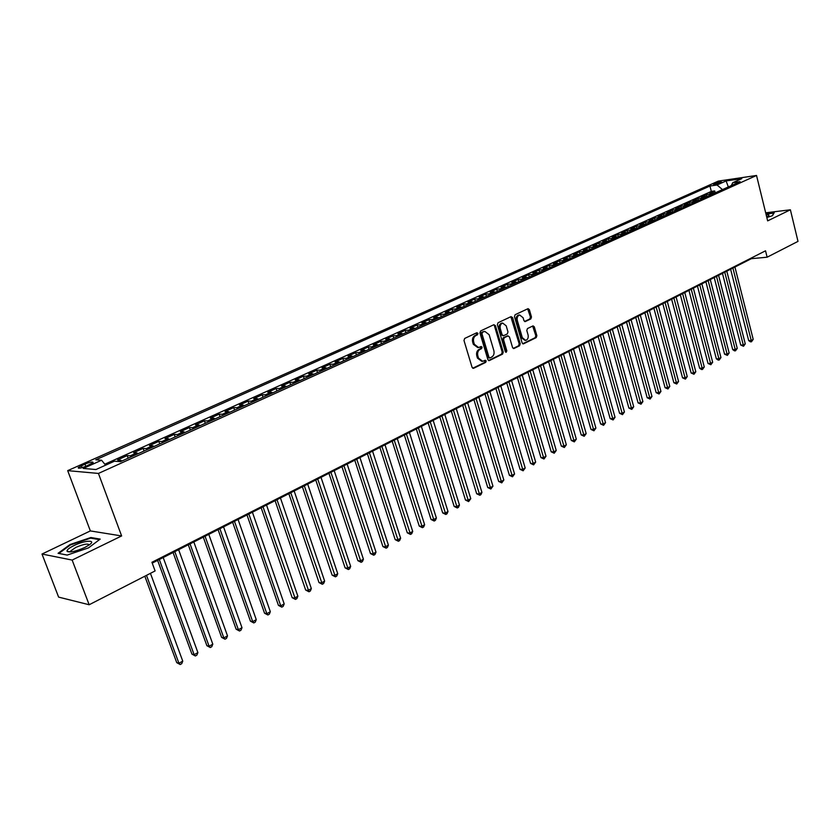 <?xml version="1.0" encoding="UTF-8"?>
<svg xmlns="http://www.w3.org/2000/svg" width="840" height="840" viewBox="0 0 840 840"><rect width="100%" height="100%" fill="white"/><g stroke="black" fill="none" stroke-linecap="round" stroke-linejoin="round"><path stroke-width="1.26" d="M477.96 333.385L476.847 332.714L464.688 338.436L463.985 340.483L472.07 367.353L473.666 368.277L485.709 362.376L486.181 360.959L485.268 360.245L482.706 361.337L478.495 358.092L477.834 355.866C477.194 352.884 477.929 350.711 480.039 349.367L481.604 348.621L482.076 347.204L481.152 346.49L478.632 347.55L474.358 344.274L473.687 342.038C473.046 339.034 473.781 336.872 475.913 335.538L477.477 334.803L477.96 333.385M477.781 347.582L473.33 344.316L472.668 342.08C472.017 339.087 472.763 336.924 474.884 335.591L476.448 334.856L476.553 332.861M472.742 368.245L484.68 362.407L484.817 360.444M481.834 361.368L477.477 358.124L476.805 355.897C476.165 352.916 476.9 350.753 479.01 349.409L480.575 348.663L480.69 346.679M714.315 183.645L713.391 184.212C714.378 184.632 716.846 184.128 720.794 182.7L721.707 182.133C720.72 181.724 718.252 182.228 714.315 183.645M530.827 318.938L531.479 316.985L529.357 309.666L528.087 308.647L515.13 314.706L514.469 316.68L522.113 342.878L523.373 343.885L536.225 337.617L536.865 335.664L534.335 326.875L533.075 325.878L527.457 328.545L526.806 330.519L528.066 334.887C528.591 337.754 527.793 339.581 525.693 340.368L522.322 337.691L517.303 320.45C516.779 317.604 517.566 315.777 519.645 314.99L523.089 317.709L523.918 320.576L525.189 321.594L530.827 318.938L529.788 319L530.439 317.048L527.646 308.816M767.655 220.878L790.388 209.79L798 241.385L767.12 257.208L765.534 250.803L151.924 562.286L155.106 570.938L89.166 604.748L72.145 560.07L121.621 535.941L98.438 473.435L756.525 175.466L767.655 220.878M495.432 325.657L493.878 324.702L480.627 330.939L479.934 332.966L487.882 359.625L489.185 360.633L502.562 354.113L503.233 352.107L495.432 325.657L493.7 324.786M498.057 322.739L511.046 316.627L512.568 317.583L520.222 343.802L519.561 345.786L513.839 348.548L512.558 347.55L509.439 336.903L507.917 335.969L504.231 337.733L503.559 339.728L506.835 350.847L506.195 352.306L505.292 351.603L497.375 324.744L498.057 322.739M713.433 192.654L715.218 192.875L714.703 190.932L709.726 193.179L713.433 192.654L710.094 194.166L711.879 194.387M705.054 196.445L706.839 196.665L706.377 194.68L701.348 196.959L705.054 196.445L701.683 197.967L703.469 198.188M698.471 200.445L697.966 198.471L692.874 200.771L696.591 200.267L693.168 201.799L694.953 202.031M689.966 204.288L689.462 202.303L684.306 204.635L688.023 204.131L684.569 205.684L686.353 205.926M681.366 208.173L680.851 206.189L675.644 208.53L679.35 208.037L675.864 209.612L677.649 209.853M672.672 212.111L672.147 210.105L666.876 212.478L670.593 211.995L667.054 213.591L668.84 213.833M663.873 216.079L663.348 214.074L658.014 216.468L661.721 215.996L658.15 217.613L659.936 217.865M654.98 220.101L654.444 218.085L649.047 220.511L652.754 220.038L649.142 221.676L650.926 221.928M645.971 224.175L645.435 222.138L639.986 224.595L643.682 224.133L640.028 225.782L641.812 226.054M636.867 228.281L636.321 226.244L630.808 228.732L634.505 228.281L630.808 229.95L632.594 230.223M627.659 232.449L627.102 230.402L621.526 232.911L625.223 232.47L621.474 234.161L623.259 234.434M618.335 236.66L617.778 234.602L612.129 237.143L615.825 236.712L612.034 238.413L613.82 238.697M608.905 240.922L608.349 238.854L602.626 241.427L606.312 240.996L602.48 242.728L604.264 243.023M599.372 245.238L598.794 243.149L593.009 245.753L596.694 245.343L592.82 247.086L594.605 247.391M589.712 249.596L589.134 247.506L583.275 250.142L586.961 249.732L583.034 251.507L584.819 251.811M579.936 254.016L579.359 251.906L573.426 254.572L577.101 254.184L573.132 255.969L574.917 256.284M570.045 258.489L569.457 256.368L563.462 259.067L567.126 258.678L563.105 260.495L564.889 260.82M560.038 263.004L559.44 260.883L553.371 263.613L557.036 263.235L552.962 265.072L554.736 265.398M549.906 267.593L549.297 265.451L543.154 268.212L546.808 267.855L542.682 269.714L544.467 270.05M539.648 272.223L539.028 270.07L532.812 272.874L536.456 272.517L532.287 274.407L534.062 274.743M529.263 276.917L528.633 274.754L522.344 277.589L525.976 277.252L521.756 279.153L523.53 279.51M518.742 281.673L518.112 279.5L511.739 282.366L515.371 282.041L511.088 283.973L512.862 284.33M508.095 286.482L507.455 284.298L500.997 287.207L504.63 286.881L500.294 288.844L502.068 289.212M497.312 291.354L496.671 289.159L490.13 292.1L493.742 291.795L489.353 293.78L491.127 294.147M486.392 296.289L485.741 294.084L479.115 297.066L482.727 296.772L478.275 298.778L480.05 299.156M475.335 301.287L474.673 299.061L467.964 302.085L471.566 301.802L467.061 303.839L468.825 304.227M464.132 306.348L463.459 304.112L456.666 307.178L460.257 306.905L455.69 308.973L457.454 309.372M452.781 311.483L452.109 309.236L445.221 312.333L448.802 312.081L444.171 314.16L445.935 314.57M441.294 316.669L440.601 314.412L433.629 317.552L437.189 317.32L432.506 319.431L434.269 319.851M429.639 321.941L428.946 319.662L421.88 322.844L425.429 322.623L420.683 324.765L422.436 325.195M417.848 327.274L417.144 324.986L409.983 328.209L413.522 327.999L408.702 330.173L410.456 330.614M405.888 332.671L405.174 330.372L397.919 333.648L401.436 333.449L396.564 335.654L398.307 336.094M393.771 338.153L393.046 335.843L385.686 339.15L389.204 338.971L384.258 341.197L386.001 341.659M381.486 343.697L380.751 341.376L373.296 344.736L376.793 344.568L371.784 346.836L373.527 347.298M369.044 349.325L368.298 346.983L360.738 350.395L364.224 350.249L359.142 352.538L360.875 353.02M356.423 355.026L355.667 352.674L348.012 356.129L351.467 356.003L346.322 358.323L348.054 358.817M343.623 360.812L342.867 358.449L335.097 361.945L338.541 361.83L333.322 364.182L335.044 364.686M330.656 366.671L329.889 364.287L322.014 367.836L325.437 367.742L320.145 370.135L321.867 370.65M317.51 372.614L316.722 370.219L308.742 373.821L312.144 373.748L306.779 376.163L308.49 376.688M304.175 378.641L303.377 376.236L295.281 379.88L298.673 379.827L293.223 382.284L294.924 382.82M290.651 384.752L289.842 382.326L281.631 386.032L284.991 385.991L279.468 388.49L281.169 389.036M276.927 390.957L276.108 388.521L267.781 392.269L271.131 392.249L265.524 394.779L267.215 395.346M263.014 397.247L262.185 394.79L253.733 398.601L257.061 398.601L251.37 401.163L253.06 401.741M248.903 403.62L248.052 401.153L239.484 405.017L242.781 405.048L237.017 407.652L238.686 408.24M234.581 410.099L233.72 407.61L225.026 411.526L228.302 411.579L222.442 414.225L224.112 414.824M220.048 416.661L219.177 414.162L210.347 418.142L213.602 418.215L207.659 420.893L209.317 421.512M205.296 423.329L204.414 420.808L195.458 424.851L198.681 424.945L192.654 427.665L194.303 428.295M190.334 430.091L189.441 427.56L180.338 431.655L183.54 431.781L177.418 434.543L179.056 435.183M175.14 436.957L174.237 434.406L164.997 438.575L168.168 438.711L161.952 441.515L163.579 442.176M159.716 443.93L158.802 441.368L149.425 445.589L152.565 445.757L146.255 448.602L147.872 449.284M144.06 451.007L143.126 448.423L133.613 452.707L136.71 452.907L130.305 455.794L131.911 456.488M128.163 458.189L127.218 455.595L117.548 459.942L122.22 460.877M86.394 466.116L93.114 462.62C93.041 461.496 90.332 461.979 84.987 464.069L78.236 467.576C78.288 468.699 81.008 468.216 86.394 466.116M98.438 473.435L67.694 470.642L718.347 181.104L756.525 175.466M714.703 190.932L711.312 191.415L709.947 186.018L95.792 459.806L101.577 460.236L105.62 465.171M709.947 186.018L717.056 184.989L726.117 180.936L741.804 178.626L732.732 182.71L740.072 181.64L120.488 461.654L114.439 461.202L95.949 469.529L83.255 468.437L101.577 460.236M127.218 455.595L130.305 455.794M143.126 448.423L146.255 448.602M158.802 441.368L161.952 441.515M174.237 434.406L177.418 434.543M189.441 427.56L192.654 427.665M204.414 420.808L207.659 420.893M219.177 414.162L222.442 414.225M233.72 407.61L237.017 407.652M248.052 401.153L251.37 401.163M262.185 394.79L265.524 394.779M276.108 388.521L279.468 388.49M289.842 382.326L293.223 382.284M303.377 376.236L306.779 376.163M316.722 370.219L320.145 370.135M329.889 364.287L333.322 364.182M342.867 358.449L346.322 358.323M355.667 352.674L359.142 352.538M368.298 346.983L371.784 346.836M380.751 341.376L384.258 341.197M393.046 335.843L396.564 335.654M405.174 330.372L408.702 330.173M417.144 324.986L420.683 324.765M428.946 319.662L432.506 319.431M440.601 314.412L444.171 314.16M452.109 309.236L455.69 308.973M463.459 304.112L467.061 303.839M474.673 299.061L478.275 298.778M485.741 294.084L489.353 293.78M496.671 289.159L500.294 288.844M507.455 284.298L511.088 283.973M518.112 279.5L521.756 279.153M528.633 274.754L532.287 274.407M539.028 270.07L542.682 269.714M549.297 265.451L552.962 265.072M559.44 260.883L563.105 260.495M569.457 256.368L573.132 255.969M579.359 251.906L583.034 251.507M589.134 247.506L592.82 247.086M598.794 243.149L602.48 242.728M608.349 238.854L612.034 238.413M617.778 234.602L621.474 234.161M627.102 230.402L630.808 229.95M636.321 226.244L640.028 225.782M645.435 222.138L649.142 221.676M654.444 218.085L658.15 217.613M663.348 214.074L667.054 213.591M672.147 210.105L675.864 209.612M680.851 206.189L684.569 205.684M689.462 202.303L693.168 201.799M697.966 198.471L701.683 197.967M706.377 194.68L710.094 194.166M711.312 191.415L104.822 464.205M728.227 186.995L722.452 189.609M121.621 535.941L90.353 530.922L42 554.043L72.145 560.07M42 554.043L58.621 597.114L89.166 604.748M790.388 209.79L765.681 212.814M90.353 530.922L67.694 470.642M152.229 563.105L751.401 258.668L767.12 257.208M728.332 186.953L726.117 180.936M751.244 258.048L751.401 258.668M138.327 453.6L136.71 452.907M154.182 446.429L152.565 445.757M169.796 439.373L168.168 438.711M185.178 432.421L183.54 431.781M200.329 425.576L198.681 424.945M215.261 418.824L213.602 418.215M229.971 412.178L228.302 411.579M244.461 405.626L242.781 405.048M258.741 399.179L257.061 398.601M272.822 392.816L271.131 392.249M286.692 386.536L284.991 385.991M300.373 380.363L298.673 379.827M313.866 374.262L312.144 373.748M327.159 368.256L325.437 367.742M340.274 362.334L338.541 361.83M353.199 356.486L351.467 356.003M365.957 350.721L364.224 350.249M378.536 345.041L376.793 344.568M390.947 339.423L389.204 338.971M403.19 333.889L401.436 333.449M415.275 328.43L413.522 327.999M427.193 323.043L425.429 322.623M438.953 317.73L437.189 317.32M450.566 312.48L448.802 312.081M462.021 307.304L460.257 306.905M473.33 302.19L471.566 301.802M484.491 297.15L482.727 296.772M495.516 292.163L493.742 291.795M506.405 287.248L504.63 286.881M517.146 282.387L515.371 282.041M527.762 277.599L525.976 277.252M538.24 272.864L536.456 272.517M548.594 268.18L546.808 267.855M558.81 263.56L557.036 263.235M568.911 258.993L567.126 258.678M578.886 254.489L577.101 254.184M588.746 250.037L586.961 249.732M598.479 245.637L596.694 245.343M608.107 241.29L606.312 240.996M617.61 236.985L615.825 236.712M627.008 232.743L625.223 232.47M636.29 228.543L634.505 228.281M645.466 224.396L643.682 224.133M654.538 220.3L652.754 220.038M663.505 216.248L661.721 215.996M672.378 212.237L670.593 211.995M681.135 208.278L679.35 208.037M689.808 204.362L688.023 204.131M698.365 200.487L696.591 200.267M732.732 182.71L731.315 185.598M722.452 189.578L717.056 184.989M88.515 547.88L100.202 539.101L90.857 537.527L70.056 544.53L58.076 553.308L67.19 555.082L88.515 547.88M766.836 217.529L772.453 215.691L774.218 212.72L765.901 213.728M70.255 545.076L70.056 544.53M91.119 538.22L90.857 537.527M488.534 360.518L501.532 354.144L502.205 352.149L494.403 325.721M482.486 332.441L482.003 333.848L488.964 357.231L489.878 357.935L491.683 357.084C493.763 355.74 494.487 353.598 493.857 350.637L489.132 334.698L484.869 331.422L481.457 332.493L480.974 333.9L482.003 333.848M489.027 357.913L487.935 357.262L480.974 333.9M481.457 332.493L483.094 331.716M513.198 348.432L518.522 345.828L519.183 343.854L510.846 316.722M507.35 335.927L503.202 337.785L502.53 339.78L505.796 350.889L506.835 350.847M505.575 352.096L505.796 350.889M506.184 325.805L502.688 323.075C500.556 323.883 499.758 325.721 500.283 328.608L502.089 334.74L503.622 335.685L507.308 333.921L507.98 331.926L506.184 325.805M502.268 323.106L501.659 323.137C499.527 323.935 498.719 325.784 499.254 328.661L500.283 328.608M503.15 335.769L501.06 334.793L499.254 328.661M524.58 321.479L529.788 319M519.194 315.021L518.606 315.053C516.527 315.851 515.75 317.667 516.264 320.512L517.303 320.45M525.063 340.399L521.283 337.733L516.264 320.512M522.743 343.76L535.185 337.669L535.826 335.717L532.655 326.046M144.827 576.208L176.747 662.645L178.93 663.275L182.753 661.122L150.434 573.342M146.486 575.358L178.93 663.275L180.191 664.534L176.747 662.645M182.753 661.122L181.724 663.674L180.191 664.534M73.962 545.57C68.891 548.1 66.602 550.043 67.105 551.376C69.877 552.741 75.758 551.45 84.735 547.523L89.607 544.667C96.653 539.595 84.452 540.341 73.962 545.57M89.219 544.95C88.032 543.291 83.58 544.11 75.862 547.386L70.802 550.872L70.802 551.933M67.232 555.072L58.863 553.434L70.466 544.929L90.636 538.135L99.487 539.637M766.7 216.962L768.915 215.796L768.726 214.778L766.175 214.841M767.424 216.636L766.584 216.51M765.986 214.053L773.871 213.097L772.296 215.744M157.616 560.375L191.919 654.098L194.124 654.707L197.894 652.586L163.202 557.529M159.306 559.514L194.124 654.707L195.363 655.977L191.919 654.098M197.894 652.586L196.865 655.126L195.363 655.977M173.072 552.521L206.882 645.676L209.097 646.254L212.803 644.165L178.637 549.696M174.793 551.639L209.097 646.254L210.294 647.535L206.882 645.676M212.803 644.165L211.775 646.695L210.294 647.535M188.297 544.782L221.613 637.381L223.85 637.938L227.504 635.88L193.83 541.968M190.05 543.889L223.85 637.938L225.015 639.219L221.613 637.381M227.504 635.88L226.475 638.389L225.015 639.219M203.301 537.159L236.135 629.202L238.392 629.738L241.994 627.711L208.803 534.366M205.076 536.256L238.392 629.738L239.526 631.019L236.135 629.202M241.994 627.711L240.965 630.21L239.526 631.019M218.085 529.652L250.446 621.149L252.714 621.663L256.263 619.658L223.555 526.869M219.881 528.728L252.714 621.663L253.816 622.944L250.446 621.149M256.263 619.658L255.234 622.146L253.816 622.944M232.649 522.249L264.548 613.211L266.837 613.694L270.333 611.72L238.088 519.488M234.476 521.315L266.837 613.694L267.908 614.985L264.548 613.211M270.333 611.72L269.304 614.198L267.908 614.985M247.002 514.952L278.45 605.377L280.749 605.85L284.204 603.908L252.41 512.201M248.85 514.017L280.749 605.85L281.799 607.142L278.45 605.377M284.204 603.908L283.175 606.365L281.799 607.142M261.156 507.769L292.152 597.66L294.473 598.111L297.875 596.19L266.532 505.029M263.025 506.814L295.481 599.403L292.152 597.66M297.875 596.19L296.846 598.637L295.481 599.403M275.1 500.682L305.666 590.048L307.996 590.478L311.346 588.588L280.445 497.963M276.99 499.716L308.983 591.78L305.666 590.048M311.346 588.588L310.328 591.024L308.983 591.78M288.844 493.689L318.99 582.55L321.332 582.96L324.639 581.091L294.168 490.991M290.756 492.723L322.298 584.262L318.99 582.55M324.639 581.091L323.61 583.506L322.298 584.262M302.4 486.801L332.125 575.148L334.488 575.537L337.743 573.699L307.692 484.113M304.332 485.825L335.423 576.839L332.125 575.148M337.743 573.699L336.725 576.103L335.423 576.839M315.767 480.018L345.093 567.851L347.456 568.228L350.669 566.412L321.027 477.341M317.719 479.021L348.369 569.53L345.093 567.851M350.669 566.412L349.65 568.806L348.369 569.53M328.944 473.319L357.872 560.658L360.255 561.015L363.426 559.22L334.183 470.652M330.907 472.322L361.127 562.317L357.872 560.658M363.426 559.22L362.397 561.603L361.127 562.317M341.943 466.715L370.482 553.56L372.866 553.896L375.995 552.132L347.151 464.069M343.928 465.707L373.727 555.198L370.482 553.56M375.995 552.132L374.976 554.495L373.727 555.198M354.764 460.205L382.914 546.557L385.319 546.872L388.406 545.129L359.951 457.569M356.769 459.186L386.148 548.184L382.914 546.557M388.406 545.129L387.387 547.481L386.148 548.184M367.406 453.779L395.189 539.648L397.593 539.942L400.638 538.23L372.561 451.154M369.421 452.75L398.401 541.254L395.189 539.648M400.638 538.23L399.62 540.572L398.401 541.254M379.88 447.437L407.295 532.822L409.71 533.117L412.713 531.416L385.014 444.832M381.917 446.407L410.498 534.429L407.295 532.822M412.713 531.416L411.705 533.746L410.498 534.429M392.185 441.179L419.244 526.103L421.669 526.365L424.631 524.696L397.288 438.596M394.233 440.139L422.436 527.678L419.244 526.103M424.631 524.696L423.623 527.016L422.436 527.678M404.334 435.015L431.036 519.456L433.471 519.719L436.391 518.07L409.406 432.432M406.392 433.965L434.207 521.031L431.036 519.456M436.391 518.07L435.382 520.37L434.207 521.031M416.315 428.925L442.669 512.904L445.116 513.145L448.004 511.518L421.365 426.363M418.394 427.875L445.83 514.458L442.669 512.904M448.004 511.518L446.985 513.807L445.83 514.458M428.138 422.919L454.156 506.436L456.603 506.667L459.459 505.06L433.167 420.368M430.227 421.858L457.306 507.98L454.156 506.436M459.459 505.06L458.441 507.339L457.306 507.98M439.814 416.987L465.486 500.062L467.954 500.262L470.768 498.677L444.812 414.445M441.913 415.916L468.626 501.585L465.486 500.062M470.768 498.677L468.626 501.585M451.332 411.138L476.679 493.752L479.147 493.952L481.929 492.387L456.298 408.608M453.443 410.056L479.808 495.264L476.679 493.752M481.929 492.387L480.921 494.644L479.808 495.264M462.693 405.353L487.736 487.536L490.203 487.715L492.954 486.171L467.649 402.843M464.825 404.281L490.844 489.027L487.736 487.536M492.954 486.171L490.844 489.027M473.918 399.651L498.645 481.394L501.123 481.562L503.832 480.029L478.842 397.152M476.06 398.57L501.743 482.874L498.645 481.394M503.832 480.029L501.743 482.874M485.006 394.023L509.418 475.325L511.906 475.482L514.573 473.97L489.899 391.534M487.148 392.931L512.505 476.794L509.418 475.325M514.573 473.97L512.505 476.794M495.947 388.469L520.055 469.329L522.543 469.476L525.189 467.985L500.819 385.991M498.099 387.366L523.131 470.788L520.055 469.329M525.189 467.985L523.131 470.788M506.751 382.977L530.565 463.418L533.053 463.544L535.668 462.074L511.592 380.51M508.914 381.875L533.62 464.867L530.565 463.418M535.668 462.074L533.62 464.867M517.419 377.559L540.939 457.569L543.438 457.695L546.01 456.236L522.239 375.102M519.593 376.446L543.984 459.007L540.939 457.569M546.01 456.236L543.984 459.007M527.951 372.204L551.187 451.805L553.697 451.909L556.238 450.471L532.749 369.757M530.135 371.091L554.222 453.222L551.187 451.805M556.238 450.471L554.222 453.222M538.356 366.912L561.309 446.103L563.829 446.197L566.339 444.78L543.134 364.487M540.55 365.799L564.333 447.51L561.309 446.103M566.339 444.78L564.333 447.51M548.635 361.694L571.316 440.465L573.836 440.548L576.313 439.152L553.392 359.279M550.841 360.57L574.329 441.872L571.316 440.465M576.313 439.152L574.329 441.872M558.789 356.538L581.196 434.899L583.716 434.973L586.173 433.598L563.514 354.133M560.994 355.415L584.199 436.286L581.196 434.899M586.173 433.598L584.199 436.286M568.817 351.435L590.961 429.408L593.481 429.471L595.907 428.096L573.521 349.041M571.032 350.312L593.943 430.784L590.961 429.408M595.907 428.096L593.943 430.784M578.728 346.406L600.611 423.969L603.13 424.022L605.525 422.678L583.412 344.022M580.954 345.272L603.582 425.334L600.611 423.969M605.525 422.678L603.582 425.334M588.514 341.429L610.145 418.604L612.675 418.645L615.038 417.312L593.176 339.056M590.751 340.294L613.106 419.958L610.145 418.604M615.038 417.312L613.106 419.958M598.185 336.514L619.563 413.301L622.094 413.332L624.435 412.01L602.826 334.152M600.432 335.381L622.514 414.645L619.563 413.301M624.435 412.01L622.514 414.645M607.75 331.653L628.876 408.062L631.407 408.072L633.717 406.77L612.371 329.312M609.998 330.519L631.817 409.385L628.876 408.062M633.717 406.77L631.817 409.385M617.19 326.855L638.085 402.875L640.615 402.885L642.904 401.594L621.789 324.524M619.448 325.71L641.004 404.197L638.085 402.875M642.904 401.594L641.004 404.197M626.535 322.108L647.178 397.751L649.719 397.751L651.976 396.48L631.102 319.788M628.793 320.964L650.097 399.063L647.178 397.751M651.976 396.48L650.097 399.063M635.754 317.425L656.176 392.69L658.707 392.679L660.944 391.419L640.311 315.116M638.022 316.27L659.075 393.992L656.176 392.69M660.944 391.419L659.075 393.992M644.879 312.795L665.059 387.681L667.601 387.66L669.805 386.421L649.415 310.485M647.147 311.64L667.947 388.973L665.059 387.681M669.805 386.421L667.947 388.973M653.898 308.207L673.848 382.736L676.389 382.704L678.573 381.476L658.403 305.918M656.166 307.052L676.725 384.017L673.848 382.736M678.573 381.476L676.725 384.017M662.812 303.681L682.542 377.843L685.083 377.8L687.246 376.593L667.296 301.403M665.081 302.526L685.409 379.113L682.542 377.843M687.246 376.593L685.409 379.113M671.622 299.197L691.131 373.002L693.683 372.96L695.814 371.753L676.095 296.93M673.9 298.043L693.987 374.262L691.131 373.002M695.814 371.753L693.987 374.262M680.337 294.777L699.625 368.214L702.177 368.161L704.288 366.975L684.779 292.519M682.615 293.612L702.177 368.161L702.471 369.464L701.452 369.485L699.625 368.214M704.288 366.975L702.471 369.464M688.947 290.399L708.036 363.489L710.577 363.426L712.667 362.25L693.378 288.151M691.236 289.233L710.577 363.426L710.871 364.728L708.036 363.489M712.667 362.25L710.871 364.728M697.462 286.072L716.341 358.806L718.893 358.743L720.951 357.578L701.873 283.836M699.762 284.907L718.893 358.743L719.166 360.034L718.148 360.066L716.341 358.806M720.951 357.578L719.166 360.034M705.894 281.788L724.563 354.175L727.104 354.102L729.151 352.957L710.273 279.562M708.183 280.623L727.104 354.102L727.377 355.404L724.563 354.175M729.151 352.957L727.377 355.404M714.221 277.557L732.69 349.598L735.231 349.524L737.258 348.38L718.589 275.342M716.52 276.392L735.231 349.524L735.494 350.816L734.475 350.847L732.69 349.598M737.258 348.38L735.494 350.816M722.463 273.368L740.733 345.072L743.274 344.988L745.269 343.854L726.81 271.163M724.763 272.202L743.274 344.988L743.516 346.28L740.733 345.072M745.269 343.854L743.516 346.28M730.611 269.231L748.682 340.599L751.233 340.505L753.207 339.381L734.937 267.036M732.911 268.065L751.233 340.505L751.464 341.786L750.446 341.828L748.682 340.599M753.207 339.381L751.464 341.786M120.624 460.173L117.779 461.454M82.068 467.67L81.323 465.696M85.838 466.358L84.987 464.069M474.884 335.591L475.913 335.538M472.668 342.08L473.687 342.038M473.33 344.316L474.358 344.274M480.575 348.663L481.604 348.621M479.01 349.409L480.039 349.367M476.805 355.897L477.834 355.866M477.477 358.124L478.495 358.092M484.68 362.407L485.709 362.376M472.836 368.298L473.666 368.277M476.448 334.856L477.477 334.803M502.205 352.149L503.233 352.107M501.532 354.144L502.562 354.113M488.649 360.57L489.437 360.549M487.935 357.262L488.964 357.231M511.529 317.646L512.568 317.583M519.183 343.854L520.222 343.802M518.522 345.828L519.561 345.786M513.335 348.495L514.08 348.474M506.877 336.01L507.917 335.969M503.202 337.785L504.231 337.733M502.53 339.78L503.559 339.728M501.06 334.793L502.089 334.74M524.748 321.562L525.42 321.52M521.283 337.733L522.322 337.691M533.295 326.939L534.335 326.875M535.826 335.717L536.865 335.664M535.185 337.669L536.225 337.617M522.889 343.833L523.614 343.802M528.329 309.729L529.357 309.666M530.439 317.048L531.479 316.985M78.467 468.185L78.236 467.576M488.849 357.966L489.689 357.945M483.84 331.475L484.869 331.422M507.119 335.937L508.148 335.885M501.659 323.137L502.688 323.075M518.606 315.053L519.645 314.99M70.686 551.807L67.105 551.376M71.19 551.88L70.802 550.872"/></g></svg>
